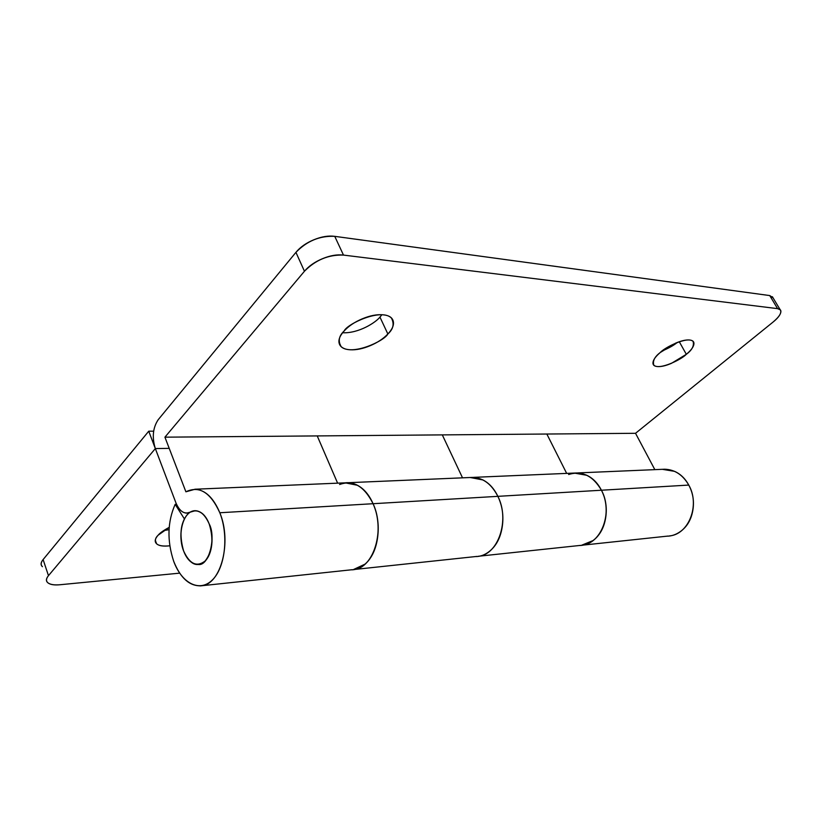 <?xml version="1.0" encoding="UTF-8"?>
<svg xmlns="http://www.w3.org/2000/svg" width="822" height="822" viewBox="0 0 822 822"><rect width="100%" height="100%" fill="white"/><g stroke="black" fill="none" stroke-linecap="round" stroke-linejoin="round"><path stroke-width="1.23" d="M686.329 354.303L679.28 341.747L686.329 354.303L671.533 363.293C666.005 365.677 661.433 366.776 657.816 366.581C654.189 366.386 652.596 364.937 653.017 362.214C653.459 359.481 655.864 356.255 660.23 352.535C664.412 347.634 687.439 335.931 693.08 341.377C694.313 345.764 692.062 350.08 686.329 354.303C682.044 359.132 659.491 370.547 653.829 365.194C652.504 361.002 654.631 356.779 660.23 352.535L675.417 343.236C681.15 340.781 685.805 339.702 689.411 339.989C692.977 340.298 694.436 341.86 693.809 344.675C693.162 347.48 690.675 350.686 686.329 354.303M342.64 332.766C358.957 333.496 375.952 322.286 379.949 317.097L387.861 333.989C384.501 340.996 351.364 356.491 341.048 346.524C337.924 341.007 338.941 335.828 344.12 331.009C348.62 326.077 354.683 322.008 362.297 318.813C369.921 315.627 376.764 314.292 382.836 314.785C388.847 315.299 392.33 317.446 393.255 321.227C394.159 324.988 392.361 329.242 387.861 333.989C383.371 338.715 377.493 342.61 370.229 345.672C362.964 348.723 356.327 350.1 350.306 349.782C344.274 349.463 340.627 347.48 339.342 343.863C338.078 340.205 339.671 335.921 344.12 331.009C347.192 323.847 381.161 307.87 391.406 318.011C394.498 323.858 393.317 329.18 387.861 333.989L379.949 317.097L381.942 314.723M353.666 569.564C373.722 568.279 385.456 529.82 373.075 503.711L219.813 512.753C232.133 541.965 220.892 584.689 201.339 585.788C189.697 586.374 180.491 578.236 173.719 561.354C166.958 540.876 167.431 521.867 175.158 504.338L184.436 518.98L175.158 504.338C167.431 521.867 166.958 540.876 173.719 561.354C181.765 583.404 199.715 592.672 212.395 579.931C225.207 567.519 228.865 535.42 219.813 512.753L373.075 503.711C366.735 490.302 358.351 483.315 347.922 482.73L347.901 482.73C358.341 483.305 366.725 490.292 373.075 503.711C377.688 514.233 379.199 525.464 377.627 537.372C375.993 549.25 371.791 558.169 365.03 564.139C360.57 568.053 355.895 569.954 351.015 569.831C355.895 569.954 360.57 568.053 365.03 564.139C378.326 553.124 382.343 523.799 373.075 503.711C385.415 529.738 373.805 568.084 353.82 569.543M190.478 512.075L195.153 510.75C201.164 511.222 205.839 515.62 209.199 523.943C216.309 536.766 209.096 566.687 198.081 564.447C192.862 565.074 188.043 560.563 183.604 550.935C179.884 537.65 180.162 527.005 184.436 518.98C180.059 528.772 179.782 539.417 183.604 550.935C177.264 535.204 182.803 512.383 193.55 510.904C199.962 510.143 205.181 514.48 209.199 523.943C213.823 539.037 212.477 551.377 205.161 560.984C196.787 567.406 189.605 564.046 183.604 550.935C181.23 544.585 180.408 537.886 181.138 530.827C181.878 523.758 183.984 518.333 187.447 514.551C190.93 510.77 194.793 509.774 199.037 511.551C203.301 513.36 206.692 517.49 209.199 523.943C215.754 539.705 210.134 562.741 199.571 564.252C192.913 565.084 187.591 560.645 183.604 550.935C185.998 557.285 189.286 561.457 193.468 563.46C197.67 565.454 201.575 564.632 205.161 560.984C208.757 557.306 210.956 551.829 211.768 544.575C212.559 537.3 211.706 530.426 209.199 523.943C204.164 512.64 197.917 508.684 190.478 512.075L186.666 513.134C182.155 512.836 178.58 509.404 175.929 502.869L155.337 448.576L169.219 448.36L155.337 448.576L175.929 502.869C179.71 511.633 184.56 514.706 190.478 512.075M581.791 545.263C601.581 543.825 613.335 511.777 601.427 490.231L497.865 496.344C510.072 519.956 498.214 554.912 478.147 556.299M470.081 477.51L482.339 479.668C488.823 482.781 494.001 488.33 497.865 496.344C491.597 484.199 483.254 477.89 472.825 477.407L472.845 477.407C483.264 477.901 491.607 484.209 497.865 496.344L601.427 490.231C595.323 479.144 587.134 473.4 576.859 472.969L576.839 472.969C587.124 473.39 595.323 479.144 601.427 490.231C605.865 498.923 607.253 508.232 605.609 518.137C603.923 528.012 599.731 535.492 593.032 540.568C588.614 543.897 584 545.551 579.171 545.531C584 545.551 588.614 543.897 593.032 540.568C606.184 531.176 610.335 506.825 601.427 490.231C613.294 511.705 601.663 543.661 581.945 545.243M772.947 297.677L769.752 295.571L777.581 308.64L769.752 295.571L334.749 236.346L343.483 255.087L777.581 308.64L780.253 309.812C781.948 312.524 779.533 316.614 773.029 322.09L635.529 433.297L546.846 434.026L566.666 473.39L546.846 434.026L442.308 434.889L462.519 477.829L442.308 434.889L635.529 433.297L773.029 322.09C777.139 318.772 779.657 315.792 780.571 313.151C781.486 310.521 780.489 309.01 777.581 308.64L343.483 255.087C337.195 254.317 330.218 255.508 322.522 258.673C314.847 261.869 308.815 266.061 304.448 271.25L164.924 437.17L442.308 434.889L462.519 477.829L442.308 434.889L164.924 437.17L185.895 491.803L195.102 489.244C205.264 489.943 213.504 497.783 219.813 512.753C210.535 492.357 199.232 485.381 185.895 491.803L164.924 437.17L304.448 271.25L295.93 252.354C300.236 247.124 306.216 242.932 313.85 239.767C321.494 236.633 328.461 235.493 334.749 236.346L769.752 295.571L773.05 297.841M158.214 419.693L295.93 252.354L158.214 419.693C152.851 427.738 151.885 437.366 155.337 448.576C151.885 437.366 152.851 427.738 158.214 419.693M664.166 350.141L677.225 342.497C673.783 345.343 668.789 348.148 662.224 350.922M176.514 504.266L175.158 504.338M337.616 483.151L317.23 435.917L442.308 434.889L317.23 435.917L337.616 483.151M304.448 271.25C315.566 259.947 328.574 254.563 343.483 255.087L334.749 236.346C319.85 235.647 306.914 240.99 295.93 252.354L304.448 271.25M470.246 477.5L482.946 479.966C489.162 483.151 494.135 488.607 497.865 496.344C502.406 505.869 503.865 516.041 502.232 526.861C500.547 537.639 496.313 545.777 489.542 551.264C485.062 554.86 480.387 556.638 475.496 556.576C480.387 556.638 485.062 554.86 489.542 551.264C496.313 545.777 500.547 537.639 502.232 526.861C503.865 516.041 502.406 505.869 497.865 496.344L373.075 503.711L497.865 496.344C510.03 519.884 498.296 554.737 478.312 556.278M345.158 482.833L357.436 485.268C363.941 488.71 369.16 494.865 373.075 503.711C364.167 486.069 353.008 479.668 339.609 484.507M546.846 434.026L635.529 433.297L654.836 469.639L635.529 433.297L546.846 434.026L566.666 473.39L546.846 434.026M574.136 473.082L586.209 475.013C592.59 477.849 597.666 482.915 601.427 490.231L688.764 485.072L601.427 490.231C592.847 475.64 581.914 470.41 568.629 474.51M158.143 535.184C159.838 533.036 163.516 530.437 169.178 527.385L158.143 535.184C154.998 538.657 154.402 541.441 156.365 543.537C158.348 545.613 162.222 546.424 167.986 545.972L169.805 545.787C163.105 546.455 158.708 545.777 156.591 543.753C154.649 540.825 155.173 537.968 158.143 535.184M669.57 535.903C688.857 534.321 700.282 504.821 688.764 485.072C682.846 474.869 674.852 469.588 664.793 469.228L663.046 469.29M48.467 575.667L43.114 559.566L148.741 431.201L155.337 448.576L48.467 575.667C45.888 578.76 45.755 581.185 48.066 582.942C50.389 584.689 54.406 585.285 60.129 584.73L179.658 573.15L60.129 584.73C54.149 585.254 50.008 584.565 47.727 582.654C45.878 580.877 46.124 578.544 48.467 575.667L43.114 559.566L148.741 431.201L153.652 431.18L148.741 431.201L155.337 448.576L48.467 575.667M42.405 566.677C40.463 564.889 40.699 562.515 43.114 559.566C40.792 562.474 40.566 564.858 42.425 566.687M169.219 448.36L155.337 448.576L169.219 448.36M662.306 469.321L674.533 471.335C680.503 473.996 685.24 478.579 688.764 485.072C693.069 493.077 694.395 501.646 692.761 510.781C691.086 519.894 686.976 526.81 680.421 531.526C676.095 534.619 671.574 536.18 666.858 536.191M163.712 530.55L169.034 529.687M353.357 569.605L365.03 564.139C371.791 558.169 375.993 549.25 377.627 537.372C379.189 525.587 377.719 514.48 373.219 504.04M345.332 482.822C349.525 482.267 353.758 483.182 358.043 485.597C364.28 489.131 369.294 495.173 373.075 503.711M581.483 545.294L593.032 540.568C599.731 535.492 603.923 528.012 605.609 518.137C607.242 508.335 605.896 499.129 601.57 490.508M574.301 473.071L586.805 475.291C592.919 478.188 597.799 483.172 601.427 490.231M352.381 569.687L200.095 585.911M580.527 545.387L480.069 556.083M576.582 472.969L473.606 477.356M189.091 513L187.447 513.092M347.644 482.73L194.824 489.234M338.972 341.931L341.048 346.524M652.997 363.684L653.829 365.194M780.068 309.545L772.361 296.701M476.863 556.422L355.577 569.348M668.183 536.047L583.682 545.048M664.546 469.228L577.619 472.927M472.568 477.407L348.692 482.678M155.327 540.342L156.591 543.753"/></g></svg>
